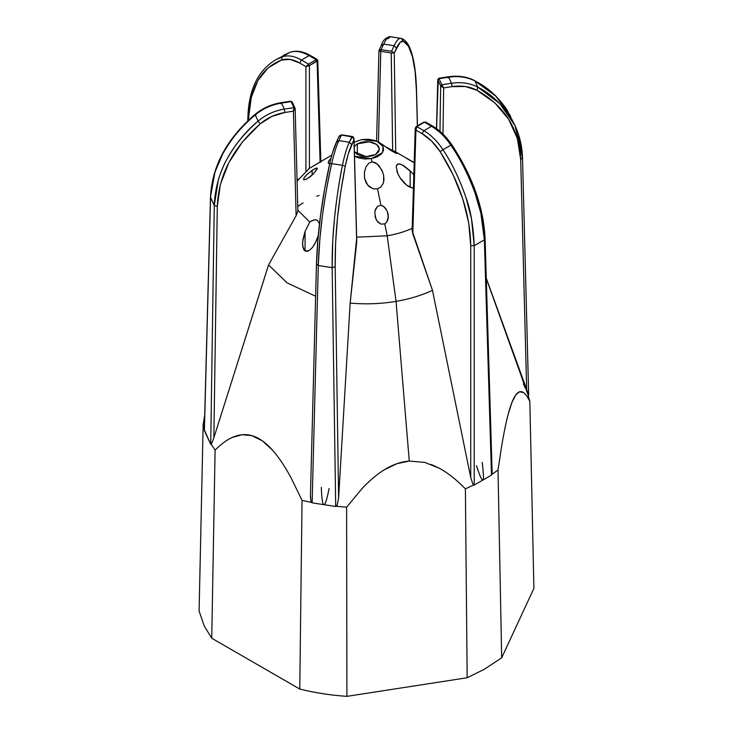 <?xml version="1.0" encoding="UTF-8"?>
<svg xmlns="http://www.w3.org/2000/svg" width="733" height="733" viewBox="0 0 733 733"><rect width="100%" height="100%" fill="white"/><g stroke="black" fill="none" stroke-linecap="round" stroke-linejoin="round"><path stroke-width="1.1" d="M375.663 154.416L379.465 149.129L376.707 144.511L369.276 141.817L357.337 143.833L357.337 154.416L357.337 143.833L354.259 146.655L357.337 143.833L361.543 142.211L366.5 141.643L371.457 142.211L375.663 143.833L378.475 146.261L379.465 149.129L378.475 151.988L375.663 154.416L371.457 156.037L366.5 156.605L361.543 156.037L357.337 154.416L354.396 151.804L366.042 156.605L375.663 154.416M486.291 278.522L527.632 393.639L529.84 401.427C527.595 396.837 525.405 393.85 523.28 392.467L519.532 391.798L515.876 394.766L512.037 402.151L508.335 413.669C506.155 421.814 503.992 432.232 501.848 444.922L498.019 470L491.916 474.407L498.019 470L501.848 444.922C504.011 432.149 506.173 421.732 508.335 413.669C510.8 404.497 513.311 398.202 515.876 394.766C518.258 391.587 520.732 390.817 523.28 392.467C525.387 393.823 527.568 396.81 529.84 401.427L533.899 588.397L501.674 657.822L498.019 470L501.674 657.822L533.899 588.397L529.84 401.427M492.136 471.676L491.486 475.094L482.855 480.078C483.817 479.519 483.597 473.637 482.195 462.413C483.615 473.628 483.835 479.519 482.855 480.078L474.224 485.063L474.224 245.683L471.466 218.645L466.023 197.773C459.573 179.026 451.894 163.01 442.979 149.724C437.17 141.048 430.802 134.716 423.876 130.712L431.526 126.296L424.462 122.219L425.919 122.219M505.367 331.582L517.012 364.136M521.685 377.293L525.442 388.316L523.408 383.945L525.442 388.316M526.67 390.964L528.603 395.124L526.66 389.406L486.281 278.238L526.66 389.406L520.696 159.537L526.66 389.406L528.667 395.197L526.67 390.964M433.276 127.267L442.915 134.707M484.366 239.819L480.875 213.211L474.911 192.642C468.03 174.142 460.012 158.328 450.859 145.18L451.51 145.07L464.869 167.793L475.085 191.57L481.691 215.282L484.366 237.804L485.09 238.775L484.366 239.819L485.09 238.775L492.136 472.785L491.486 475.094L484.366 239.819L474.224 245.683L484.366 239.819L491.486 475.094L474.224 485.063L472.812 483.936L470.733 477.531L470.733 245.683L474.224 245.683C473.298 225.627 470.559 209.656 466.023 197.773C459.829 179.558 452.151 163.541 442.979 149.724L450.859 145.18C445.16 136.814 438.719 130.52 431.526 126.296L432.763 126.168L431.526 126.296L424.462 122.219L415.95 127.111L416.83 126.626L423.876 130.712L431.526 126.296C438.719 130.52 445.16 136.814 450.859 145.18L442.979 149.724C437.17 141.048 430.802 134.716 423.876 130.712L422.126 133.699L415.923 130.117L412.789 233.745L412.148 230.29M473.655 484.999L465.391 488.838L467.168 677.75L484.192 669.357L501.674 657.822L484.192 669.357L467.168 677.75L346.911 696.35L467.168 677.75L465.391 488.838C456.641 479.886 448.046 473.069 439.617 468.387C447.945 472.996 456.54 479.813 465.391 488.838L473.655 484.999M199.101 611.01L204.25 626.046L211.736 638.232L299.77 689.057C314.869 692.813 330.583 695.25 346.911 696.35L346.617 507.209L362.065 488.554C369.624 480.509 377.055 474.242 384.358 469.743C392.696 464.612 400.997 461.717 409.271 461.057L396.049 301.373C409.454 299.082 421.603 295.408 432.488 290.341L434.513 300.338L432.488 290.341C421.603 295.408 409.454 299.082 396.049 301.373L409.271 461.057L396.819 463.723L384.358 469.743C377 474.288 369.569 480.555 362.065 488.554L346.617 507.209L336.319 506.292L346.617 507.209L346.911 696.35C330.583 695.25 314.869 692.813 299.77 689.057L302.042 500.318L299.77 689.057L211.736 638.232L215.099 450.117L211.736 638.232L204.25 626.046L199.101 611.01L203.16 424.38L199.101 611.01M440.661 85.908L437.867 79.897L440.661 85.908L439.983 131.317L440.661 85.908L443.667 87.923L441.852 84.744L451.501 83.25L452.142 86.613C461.396 85.257 469.661 86.476 476.936 90.278L477.797 87.135C470.082 83.113 461.314 81.821 451.501 83.25L452.142 86.613L443.667 87.923L442.979 134.066L443.667 87.923L452.142 86.613L465.281 86.512L476.936 90.278L494.949 102.968L508.647 119.268L517.361 138.436L520.696 159.537L522.437 157.797L515.015 125.645L499.906 103.701L477.797 87.135L476.936 90.278C504.597 105.864 519.184 128.953 520.696 159.537L522.437 157.797L518.039 133.14M297.754 206.413L303.05 202.949M316.775 196.261L319.011 195.409M425.25 122.026L426.102 122.329M432.791 126.186L425.965 122.246L423.866 122.145M492.045 470.339L492.136 471.805M431.233 464.456L439.617 468.387L424.938 462.45L409.271 461.057M311.525 502.444L302.042 500.318L290.909 477.55C284.679 466.06 278.549 456.925 272.511 450.154C265.63 442.43 258.731 437.583 251.813 435.631C245.381 433.808 238.821 434.44 232.114 437.509C226.607 440.038 220.935 444.235 215.099 450.117L211.15 444.225L215.099 450.117C220.871 444.28 226.543 440.084 232.114 437.509L242.018 434.724L251.813 435.631L262.277 440.79L272.511 450.154C278.613 457.007 284.743 466.142 290.909 477.55L302.042 500.318L311.525 502.444M204.709 415.336L203.16 424.38L204.709 415.336M516.362 128.715L515.015 125.645C519.706 135.797 522.208 146.627 522.519 158.136L522.519 158.117M380.216 143.027L384.889 146.224M390.322 150.082L395.508 153.032L397.149 153.399L396.507 152.574L386.034 147.067M378.613 142.11L390.79 150.393L396.251 153.316L397.048 153.087M399.861 177.588L406.522 185.083L413.403 188.445M413.87 174.912L410.178 170.862L410.178 187.391L410.178 170.862L403.773 165.759L400.136 164.036L397.378 164.201L396.205 166.757L397.863 173.84L400.713 178.87L404.424 183.25L408.061 186.2L413.403 188.454M396.846 171.11L397.863 173.84M394.272 151.126L403.92 156.697M402.646 155.946L412.358 161.535M424.453 122.228L416.83 126.626M476.487 465.684C479.767 475.836 481.883 480.637 482.855 480.078C481.874 480.646 479.749 475.845 476.487 465.684M388.316 216.794L387.235 211.306L385.815 208.694L383.716 206.504L380.931 205.304L377.522 206.349L375.516 209.253L374.755 212.671L376.002 219.35L377.953 222.2L381.013 224.133L384.743 223.849L387.198 235.815L356.65 237.144L387.198 235.815C396.654 234.203 405.212 231.601 412.881 228.018C405.212 231.601 396.654 234.203 387.198 235.815L396.049 301.373C380.968 303.893 365.675 304.47 350.154 303.086L338.609 497.973L350.154 303.086C365.675 304.47 380.968 303.893 396.049 301.373L387.198 235.815L384.743 223.849L386.859 221.934L388.316 216.556M356.559 239.379L350.154 303.086L356.696 242.421L353.984 139.701L348.23 154.086L345.234 166.309L340.744 192L337.473 218.095L335.586 243.374L335.173 266.647L338.609 497.973L337.253 504.909L335.705 506.494L323.913 504.67C325.232 504.872 326.955 499.485 329.09 488.508C326.973 499.485 325.25 504.872 323.913 504.67L312.121 502.847L310.847 500.831L310.444 495.517M265.648 274.215L268.544 264.979L287.162 282.901L315.621 296.224L287.162 282.901L268.544 264.979L296.123 215.694L268.544 264.979L213.853 437.793L211.608 443.529L210.719 444.299L204.333 429.868L210.563 197.461L204.397 430.683L210.719 444.299L214.274 205.469C215.475 173.84 230.08 145.73 258.089 121.119C265.749 114.724 274.481 110.72 284.294 109.116L293.951 107.632L293.411 111.169L284.935 112.479L271.815 116.437L260.224 123.804L242.376 142.037L228.888 162.552L220.395 184.377L217.298 206.477L213.853 437.793L265.648 274.215M204.351 429.062L203.16 424.38L204.351 429.062M510.654 116.336L496.168 96.38L474.911 80.923C487.207 86.925 497.863 96.518 506.897 109.703L515.015 125.645L510.15 116.712C500.96 103.188 490.175 93.32 477.797 87.135L474.911 80.923L477.797 87.135C470.082 83.113 461.314 81.821 451.501 83.25L448.706 77.212C458.162 75.756 466.903 76.983 474.911 80.923C466.903 76.983 458.162 75.756 448.706 77.212L439.049 78.706L441.852 84.744L451.501 83.25L448.706 77.212L448.065 77.817L448.706 77.212L438.994 78.303M443.667 87.923L440.67 85.935L441.852 84.744L443.667 87.923M438.224 79.045L436.575 128.642L437.867 79.897L439.058 78.724L441.852 84.735L440.67 85.935M382.69 171.971L378.805 165.456L375.287 162.634L371.998 161.892L368.8 163.193L366.005 166.822L364.383 172.337L364.567 178.293L366.134 182.801L369.011 186.539L373.244 188.867L377.55 188.876L380.931 205.304L377.55 188.876L380.968 186.897L383.121 183.589L383.964 179.594L383.579 174.995M377.55 188.876L380.812 187.034L383.121 183.589L383.936 179.952L383.652 175.343L383.652 181.857L383.652 175.343L381.847 170.029L377 163.743L371.998 161.892L371.329 158.63L382.544 152.647L383.011 146.417L376.918 141.249L361.671 139.618L354.387 142.11M397.149 153.399L396.58 152.638M411.131 171.815L402.069 164.797L398.66 163.835L396.571 165.163M408.153 159.327L414.337 162.863M412.422 161.572L406.797 158.511M373.033 188.802L367.618 185.064L364.567 178.293L364.383 172.337L366.005 166.822L368.8 163.193L371.998 161.892L371.329 158.63L354.515 156.221L358.272 157.824L364.658 158.979L371.329 158.63L377.266 156.844L381.563 153.875L383.561 150.183L382.965 146.334L379.868 142.908L374.728 140.434L368.342 139.27L361.671 139.618L354.231 142.193M317.343 168.434L316.033 168.141L312.194 170.322L312.093 175.169L312.194 170.322L306.293 175.16L303.764 178.385L303.737 179.695L306.669 179.099L313.312 174.005L317.343 168.434L316.033 168.141L314.292 168.993L307.686 173.84M305.065 250.998L305.065 231.436L302.967 239.224L302.546 244.547L303.664 249.495L305.065 250.998L306.916 251.373L309.124 250.576L312.542 247.378L316.216 241.13L318.223 235.623L315.217 243.182L312.542 247.378L309.124 250.576L305.065 250.998L305.065 231.436L302.647 241.661L302.784 246.92L305.065 250.998M319.542 223.647L317.288 220.285L315.502 219.763L311.653 220.825L309.784 222.099L305.065 231.436L309.784 222.099L297.809 210.215L309.784 222.099L313.348 220.065L315.355 219.753L317.288 220.285L319.542 223.647M331.087 157.943L328.558 161.287L328.347 163.12L329.868 163.807L328.375 163.193L328.256 162.195M328.228 162.552L328.347 163.12M415.382 127.707L415.923 130.117L415.794 128.284L416.811 126.635L423.876 130.712L422.126 133.699C428.897 137.685 434.907 143.668 440.139 151.63L442.979 149.724L440.139 151.63C460.012 183.067 470.21 214.421 470.733 245.683L474.224 245.683L474.224 485.063L472.812 483.936L470.733 477.531L434.513 300.338L470.733 477.531L470.733 245.683L468.699 222.786L462.706 198.725L453.031 174.628L440.139 151.63L431.71 141.176L422.126 133.699L415.923 130.117L415.226 128.302M412.166 230.776L432.488 290.341L412.789 233.745L415.923 130.117L416.811 126.635M321.301 487.28C321.705 498.669 322.575 504.46 323.913 504.67L312.121 502.847L310.847 500.831L310.425 496.488L316.454 264.109L318.278 265.511L312.121 502.847L318.278 265.511C319.276 233.772 323.748 199.807 331.683 163.615L329.703 163.908L324.582 189.499L320.559 215.475L317.838 240.626L316.537 263.77L318.278 265.511L319.927 238.106L322.373 216.235C325.113 196.252 328.21 178.715 331.683 163.615C333.845 154.04 336.236 146.371 338.866 140.626L336.484 142.239L332.929 151.722M320.119 162.14L309.418 168.288L297.094 181.069L309.445 168.306L331.866 155.075M509.921 114.907L495.215 95.363L474.911 80.923M437.812 79.366L438.911 78.248L448.321 76.791C458.043 75.352 466.793 76.599 474.563 80.529M305.395 176.103L303.764 178.385L304.113 179.851L306.385 179.237L310.975 176.14M313.312 174.005L317.123 169.176L317.169 168.022M303.764 178.385L303.654 179.603M391.541 51.283L394.134 45.712L383.671 44.09C386.3 38.51 388.591 36.064 390.552 36.76L387.766 38.794L390.552 36.76C388.591 36.064 386.3 38.51 383.671 44.09L381.288 45.703L383.671 44.09L381.087 49.661L391.523 51.273L394.244 52.95L391.248 52.959L394.244 52.95L391.541 51.283L394.134 45.712C396.764 40.123 399.155 37.695 401.317 38.428L403.297 41.195L401.317 38.428C399.155 37.695 396.764 40.123 394.134 45.712L396.516 48.057L394.244 52.95L395.719 151.951L394.244 52.95L400.071 42.395L403.297 41.195L408.418 46.17L412.441 56.578L415.162 71.926L416.463 91.488L417.37 125.893L416.546 91.075L417.462 125.838M297.836 211.15L296.123 215.694L293.411 111.169L295.216 108.75M248.634 115.438L247.91 116.41L248.634 117.454C250.072 87.328 261.03 68.187 281.49 60.042L268.131 67.876L257.915 80.483L251.309 97.278L248.634 117.454L247.91 116.4C248.954 89.463 258.053 70.689 275.214 60.079L290.021 52.318C295.573 50.458 301.941 51.557 309.124 55.626L301.474 60.042C294.281 55.974 287.84 54.92 282.141 56.862L275.214 60.079L282.141 56.862L281.49 60.042C286.869 58.2 292.943 59.199 299.724 63.029L290.085 59.41L281.49 60.042L282.141 56.862C287.84 54.92 294.281 55.974 301.474 60.042L299.724 63.029L305.927 66.611L308.538 64.119L309.39 65.622L305.927 66.611L299.724 63.029L301.474 60.042L308.538 64.119L305.927 66.611L305.927 171.018L305.927 66.611L309.418 65.603L309.418 168.288L308.263 169.213M248.634 117.454L248.551 120.13L248.634 117.454M317.206 59.465L316.189 59.703L309.124 55.626L310.361 55.506L310.874 56.597M439.058 78.724L437.867 79.897M374.966 216.162L376.918 220.945L381.013 224.133L384.743 223.849L386.676 222.2L387.977 219.442M388.307 217.17L388.078 214.128L388.105 218.865L388.078 214.128L387.235 211.306M381.087 49.661L380.748 51.337L379.098 50.119L378.97 50.769L380.748 51.337L381.087 49.661L379.098 50.11L381.087 49.661L383.671 44.09L394.134 45.712L396.516 48.057C398.99 42.789 401.253 40.507 403.297 41.195C411.085 44.97 415.474 61.737 416.463 91.488L416.546 91.112M391.248 52.959L392.65 150.228L391.202 52.959L380.784 51.347L378.439 142L380.748 51.337M356.733 240.589L354.03 138.739M338.756 137.346L339.535 135.724L341.459 135.055L338.866 140.626L349.329 142.248L351.712 144.593C349.229 150.018 347.076 157.256 345.234 166.309L342.448 165.282C344.409 155.671 346.7 147.993 349.329 142.248L351.913 136.677L352.848 137.062L353.984 139.701L351.712 144.593L349.329 142.248L352.252 136.979L341.477 135.055L338.866 140.626L336.484 142.239L336.639 141.579M329.703 163.908L331.683 163.615L342.448 165.282L345.234 166.309C338.252 201.905 334.899 235.348 335.173 266.647L332.15 267.655C331.884 235.724 335.32 201.593 342.448 165.282L331.683 163.615C333.845 154.04 336.236 146.371 338.866 140.626L349.329 142.248C346.7 147.993 344.409 155.671 342.448 165.282C339.306 180.428 336.658 198.038 334.523 218.113L332.782 240.094L332.15 267.655L335.173 266.647L338.609 497.973L337.253 504.909L335.705 506.494L332.15 267.655L318.278 265.511L332.15 267.655L335.705 506.494L323.913 504.67M297.827 211.241L296.123 215.694L293.411 111.169L284.935 112.479L284.294 109.116L284.935 112.479C275.681 113.982 267.444 117.756 260.224 123.804L258.089 121.119L260.224 123.804C232.782 147.919 218.471 175.48 217.298 206.477L214.274 205.469L217.298 206.477L213.853 437.793L211.608 443.529L210.719 444.299L214.274 205.469L210.563 197.461C212.103 166.565 226.983 139.05 255.203 114.907L256.064 114.834L255.203 114.907C262.918 108.621 271.686 104.682 281.499 103.087L280.858 103.683L281.499 103.087L284.294 109.116L293.951 107.632L295.142 108.447L292.275 102.089M295.188 109.116L291.148 101.603L281.499 103.087L284.294 109.116C274.481 110.72 265.749 114.724 258.089 121.119L255.203 114.907C262.918 108.621 271.686 104.682 281.499 103.087L290.772 101.218M316.189 59.703L317.077 61.187L316.189 59.703L309.124 55.626L301.474 60.042L308.538 64.119L316.189 59.703L317.077 60.179L320.101 162.13L317.077 61.187L309.418 65.603L309.418 168.288L308.492 169.011M292.256 102.052L290.534 101.2L281.115 102.657C271.421 104.242 262.753 108.136 255.13 114.339C226.964 138.372 212.075 165.942 210.481 197.067L214.961 172.072L222.85 153.646C232.04 137.639 242.825 124.729 255.203 114.907L258.089 121.119C245.793 131.134 235.137 144.309 226.103 160.655C223.556 165.255 220.99 171.531 218.407 179.493L214.274 205.469L210.481 197.085L204.324 430.014M290.781 101.227L292.33 102.382L291.148 101.594L293.942 107.614L293.411 111.169M310.361 55.506C303.068 51.319 296.379 50.21 290.295 52.19L283.305 55.406L290.021 52.318L282.141 56.862L290.021 52.318C295.573 50.458 301.941 51.557 309.124 55.626M309.418 65.603L317.774 60.408M390.552 36.76L390.148 36.65C385.76 37.548 382.855 40.352 381.435 45.07L378.943 50.696L376.588 141.112M386.758 210.27L383.377 206.275L380.931 205.304L377.522 206.349L375.039 210.765M354.048 138.858L353.59 137.868M297.864 210.692L295.142 108.447M341.459 135.055L340.634 135.092M339.526 135.733L338.958 136.595M381.105 49.67L391.523 51.273M391.202 52.959L380.784 51.347M351.895 136.668L341.477 135.055M309.39 65.622L308.538 64.119M308.547 64.11L316.17 59.712M485.09 238.775C483.606 207.485 472.51 176.14 451.812 144.731C446.26 136.576 439.91 130.392 432.763 126.168M522.519 158.136L528.676 395.243M414.191 162.589L412.395 161.553M416.179 126.58L415.226 128.357L412.148 230.061M423.83 122.164L416.207 126.562M298.395 179.081L297.094 180.932M436.483 128.577L437.784 79.54M390.148 36.65L401.803 38.556C404.854 39.875 407.291 42.477 409.133 46.371C413.531 55.607 416.005 70.515 416.546 91.094M356.751 241.038L354.057 139.032C353.608 137.172 352.967 136.311 352.115 136.466M341.633 134.845L339.003 136.485L336.63 141.606C334.056 147.251 331.737 154.645 329.676 163.771C321.86 199.367 317.444 232.819 316.454 264.109M247.91 116.4L247.772 120.853M310.361 55.497L317.16 59.428L317.783 60.463L320.852 162.222M352.078 136.457L341.66 134.845"/></g></svg>
